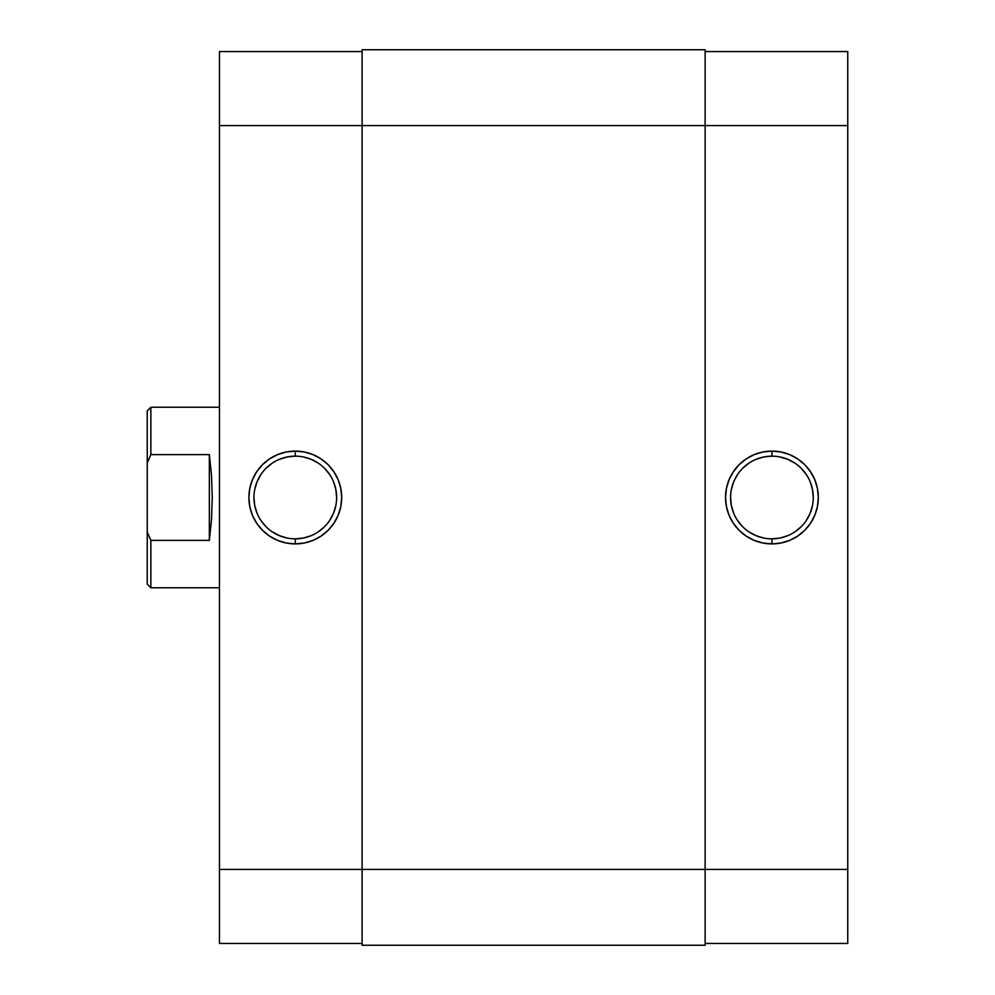 <?xml version="1.0" encoding="UTF-8"?>
<svg xmlns="http://www.w3.org/2000/svg" width="995" height="995" viewBox="0 0 995 995"><rect width="100%" height="100%" fill="white"/><g stroke="black" fill="none" stroke-linecap="round" stroke-linejoin="round"><path stroke-width="1.49" d="M771.933 456.158L771.933 451.096A46.404 46.404 0 0 1 818.325 497.5A46.404 46.404 0 0 1 771.933 543.904L780.975 543.009L789.682 540.372L797.704 536.081L804.731 530.31L810.502 523.283L814.793 515.261L817.43 506.554L818.325 497.5L817.43 488.445L814.793 479.739L810.502 471.717L804.731 464.69L797.704 458.919L789.682 454.628L780.975 451.991L771.933 451.096L762.879 451.991L754.173 454.628L746.15 458.919L739.123 464.69L733.352 471.717L729.061 479.739L726.425 488.445L725.529 497.5L726.425 506.554L729.061 515.261L733.352 523.283L739.123 530.31L746.15 536.081L754.173 540.372L762.879 543.009L771.933 543.904L771.933 538.842A41.342 41.342 0 0 0 813.276 497.5A41.342 41.342 0 0 0 771.933 456.158A41.342 41.342 0 0 0 730.579 497.5A41.342 41.342 0 0 0 771.933 538.842L771.933 543.904A46.404 46.404 0 0 1 725.529 497.5A46.404 46.404 0 0 1 771.933 451.096L771.933 456.158A41.342 41.342 0 0 1 813.276 497.5A41.342 41.342 0 0 1 771.933 538.842A41.342 41.342 0 0 1 730.579 497.5A41.342 41.342 0 0 1 771.933 456.158L763.861 456.954L756.1 459.304M847.752 51.553L705.132 51.553L847.752 51.553L847.752 869.419L847.752 51.553M847.752 943.447L847.752 869.419L362.093 869.419L362.093 945.25L705.132 945.25L705.132 125.581L847.752 125.581L705.132 125.581L705.132 49.75L362.093 49.75L705.132 49.75L705.132 125.581L362.093 125.581L705.132 125.581L705.132 945.25L362.093 945.25L362.093 869.419L847.752 869.419L847.752 943.447L705.132 943.447L847.752 943.447M771.933 538.842L779.993 538.046L787.754 535.696M794.893 531.877L801.162 526.741M806.298 520.472L810.129 513.321L812.48 505.572M813.276 497.5L812.48 489.428L810.129 481.679M806.298 474.528L801.162 468.259M794.893 463.123L787.754 459.304L779.993 456.954M748.961 463.123L742.693 468.259M737.556 474.528L733.725 481.679L731.375 489.428M730.579 497.5L731.375 505.572L733.725 513.321M737.556 520.472L742.693 526.741M748.961 531.877L756.1 535.696L763.861 538.046M362.093 49.75L362.093 869.419L219.46 869.419L219.46 943.447L362.093 943.447L219.46 943.447L219.46 125.581L219.46 869.419L362.093 869.419L362.093 49.75M295.291 538.842L295.291 543.904A46.404 46.404 0 0 1 248.887 497.5A46.404 46.404 0 0 1 295.291 451.096L286.237 451.991L277.53 454.628L269.508 458.919L262.481 464.69L256.71 471.717L252.419 479.739L249.782 488.445L248.887 497.5L249.782 506.554L252.419 515.261L256.71 523.283L262.481 530.31L269.508 536.081L277.53 540.372L286.237 543.009L295.291 543.904L304.346 543.009L313.052 540.372L321.074 536.081L328.101 530.31L333.872 523.283L338.163 515.261L340.8 506.554L341.695 497.5L340.8 488.445L338.163 479.739L333.872 471.717L328.101 464.69L321.074 458.919L313.052 454.628L304.346 451.991L295.291 451.096L295.291 456.158A41.342 41.342 0 0 0 253.949 497.5A41.342 41.342 0 0 0 295.291 538.842A41.342 41.342 0 0 0 336.633 497.5A41.342 41.342 0 0 0 295.291 456.158L295.291 451.096A46.404 46.404 0 0 1 341.695 497.5A46.404 46.404 0 0 1 295.291 543.904L295.291 538.842A41.342 41.342 0 0 1 253.949 497.5A41.342 41.342 0 0 1 295.291 456.158A41.342 41.342 0 0 1 336.633 497.5A41.342 41.342 0 0 1 295.291 538.842L303.351 538.046L311.112 535.696M219.46 51.553L219.46 125.581L362.093 125.581L219.46 125.581L219.46 51.553L362.093 51.553L219.46 51.553M295.291 456.158L287.219 456.954L279.471 459.304M272.319 463.123L266.051 468.259M260.914 474.528L257.096 481.679L254.745 489.428M253.949 497.5L254.745 505.572L257.096 513.321M260.914 520.472L266.051 526.741M272.319 531.877L279.471 535.696L287.219 538.046M318.263 531.877L324.519 526.741M329.668 520.472L333.487 513.321L335.837 505.572M336.633 497.5L335.837 489.428L333.487 481.679M329.668 474.528L324.519 468.259M318.263 463.123L311.112 459.304L303.351 456.954M147.248 584.164L147.248 532.138L150.854 540.372L209.348 540.372L211.512 519.614L212.246 497.5L211.512 475.386L209.348 454.628L209.348 540.372L209.348 454.628L150.854 454.628L147.248 462.862L147.248 532.138L147.248 410.835L147.248 462.862L150.854 454.628L150.854 407.229L219.46 407.229L150.854 407.229L147.248 410.835L150.854 407.229L150.854 454.628L149.287 458.023L150.854 454.628L209.348 454.628L211.512 475.386L212.246 497.5L211.512 519.614L209.348 540.372L150.854 540.372L150.854 587.771L219.46 587.771L150.854 587.771L150.854 540.372L147.248 532.138L147.248 584.164L150.854 587.771"/></g></svg>
